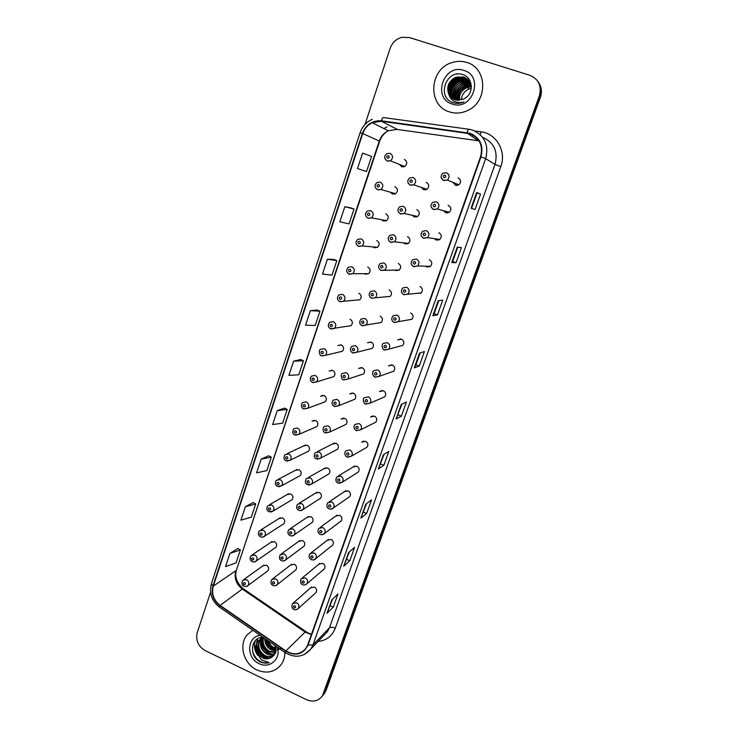 <?xml version="1.0" encoding="UTF-8"?>
<svg xmlns="http://www.w3.org/2000/svg" width="738" height="738" viewBox="0 0 738 738"><rect width="100%" height="100%" fill="white"/><g stroke="black" fill="none" stroke-linecap="round" stroke-linejoin="round"><path stroke-width="1.11" d="M390.503 192.258L392.542 194.085L395.623 193.725C398.225 191.068 398.031 188.743 395.033 186.732L394.802 186.659M394.876 194.085L394.433 193.384M381.657 219.739L383.373 221.059L386.564 220.644C389.009 218.005 388.769 215.717 385.845 213.78M372.967 246.889L374.304 247.756L377.579 247.295C379.876 244.675 379.609 242.433 376.749 240.56M364.415 273.678L365.328 274.185L368.64 273.669M355.965 300.126L359.849 299.785C361.906 297.229 361.574 295.062 358.834 293.281M347.607 326.224L351.094 325.652C353.059 323.124 352.69 320.984 350.015 319.25M321.777 355.947L325.44 355.301L321.482 355.781C319.443 356.02 318.318 349.803 320.596 349.295L324.222 348.677C326.98 350.467 327.386 352.672 325.44 355.301L342.432 351.251C344.295 348.751 343.908 346.657 341.279 344.95L337.81 345.55L340.993 344.858M312.801 382.607L316.491 381.933L312.488 382.459L310.901 381.131C309.932 379.516 310.154 377.828 311.556 376.057L315.218 375.411C317.921 377.173 318.355 379.341 316.491 381.933L333.844 376.601C335.615 374.138 335.218 372.072 332.635 370.402L329.13 371.02L331.962 370.208M303.853 408.963L307.645 408.298L303.595 408.852C302.405 409.018 300.034 405.319 302.617 402.533L306.307 401.869C308.973 403.603 309.416 405.743 307.645 408.298L325.329 401.712C327.026 399.276 326.611 397.238 324.074 395.596L320.541 396.241L323.059 395.356M295.431 435.208L298.872 434.387L294.785 434.977C292.506 434.027 292.174 431.942 293.779 428.732L297.497 428.049C300.108 429.756 300.569 431.868 298.872 434.387L316.897 426.573C318.53 424.166 318.096 422.154 315.596 420.54L312.036 421.204L314.268 420.282M287.082 461.139L290.191 460.208L286.067 460.826C283.761 459.654 283.42 457.597 285.034 454.663L288.77 453.962C291.344 455.641 291.814 457.726 290.191 460.208L308.549 451.195C310.108 448.815 309.656 446.831 307.202 445.245L303.622 445.918L305.606 444.986L287.1 453.685M278.816 486.776L281.593 485.779L277.442 486.416C275.117 485.06 274.767 483.03 276.39 480.318L280.136 479.608C282.672 481.268 283.152 483.325 281.593 485.779L300.274 475.576C301.768 473.233 301.316 471.268 298.89 469.7L295.301 470.383L297.063 469.46L278.226 479.349M290.56 500.632L292.073 499.718C293.521 497.412 293.051 495.475 290.661 493.916L287.064 494.617L288.623 493.713L269.462 504.764M282.599 524.506L283.955 523.639C285.338 521.351 284.859 519.441 282.516 517.901L278.909 518.602L280.302 517.735L260.818 529.93M274.702 548.159L275.901 547.328C277.248 545.068 276.759 543.177 274.444 541.655L270.837 542.356L272.073 541.526L252.285 554.838M266.852 571.581L267.931 570.788C269.232 568.555 268.733 566.692 266.446 565.179L262.839 565.889L263.946 565.087L243.863 579.496M399.526 164.445L401.795 166.834L404.765 166.539C407.533 163.864 407.385 161.484 404.323 159.408M403.797 166.917L403.345 165.967M412.348 215.321L414.313 217L417.662 216.502C420.042 213.826 419.774 211.548 416.85 209.657M416.666 217.018L415.983 216.133M403.428 242.848L404.996 243.955L408.437 243.411C410.679 240.754 410.365 238.512 407.514 236.686M407.745 243.826L407.173 243.263M394.682 269.988L395.78 270.634L399.295 270.034C401.398 267.414 401.057 265.219 398.271 263.438M386.057 296.75L390.227 296.399C392.229 293.816 391.86 291.658 389.12 289.923M377.524 323.143L381.251 322.506C383.142 319.951 382.745 317.829 380.07 316.132M352.93 353.022L356.758 352.275L352.681 352.865C350.08 351.288 349.738 349.129 351.657 346.399L355.448 345.679C358.198 347.432 358.64 349.627 356.758 352.275L372.349 348.345C374.148 345.827 373.732 343.733 371.103 342.072L367.487 342.755L370.845 341.989M343.705 379.941L347.57 379.175L343.438 379.793C341.842 380.384 340.024 374.028 342.377 373.419L346.196 372.681C348.899 374.397 349.36 376.565 347.57 379.175L363.53 373.935C365.245 371.445 364.812 369.387 362.229 367.764L358.585 368.465L361.537 367.561M334.296 406.444L338.465 405.789L334.582 406.573L332.755 405.199C331.749 403.492 331.897 401.804 333.198 400.153L337.045 399.387C339.701 401.085 340.172 403.216 338.465 405.789L354.793 399.267C356.436 396.813 355.984 394.784 353.447 393.188L349.775 393.917L352.367 392.939M325.698 432.994L329.452 432.136L325.246 432.819C324.13 433.049 321.713 429.304 324.12 426.601L327.986 425.826C330.596 427.486 331.085 429.59 329.452 432.136L346.14 424.359C347.709 421.933 347.247 419.94 344.757 418.354L341.057 419.101L343.336 418.095M317.174 459.202L320.532 458.206L316.298 458.916C314.084 458.003 313.696 455.955 315.144 452.772L319.028 451.979C321.593 453.621 322.1 455.697 320.532 458.206L337.57 449.202C339.074 446.813 338.594 444.839 336.141 443.28L332.432 444.036L334.434 443.031L317.229 451.711M327.377 474.802L329.074 473.805C330.523 471.444 330.034 469.497 327.617 467.957L323.899 468.722L325.652 467.735L308.097 477.624M319.167 499.128L320.67 498.168C322.054 495.835 321.565 493.916 319.176 492.394L315.449 493.168L316.999 492.209L299.102 503.288M311.012 523.205L312.331 522.292C313.668 519.995 313.17 518.094 310.818 516.582L307.091 517.366L308.456 516.452L290.219 528.685M302.912 547.052L304.074 546.185C305.375 543.915 304.859 542.033 302.543 540.539L298.807 541.323L300.025 540.456L281.455 553.832M294.859 570.668L295.901 569.847C297.146 567.614 296.63 565.751 294.351 564.266L290.615 565.05L291.695 564.229L272.811 578.712M421.453 187.443L423.723 189.767L426.961 189.334C429.507 186.631 429.276 184.297 426.287 182.341M425.669 189.878L424.977 188.651M443.584 210.708L445.807 212.867L449.331 212.276C451.638 209.564 451.333 207.286 448.409 205.45L448.114 205.358M447.781 212.996L446.813 211.585M434.414 238.651L436.241 240.09L439.857 239.435C442.025 236.75 441.675 234.527 438.824 232.747M438.686 240.099L437.754 239.13M425.466 266.187L426.785 267.027L430.466 266.326C432.505 263.678 432.127 261.492 429.341 259.758M429.673 266.861L428.907 266.28M416.666 293.3L421.158 292.94C423.077 290.329 422.671 288.18 419.95 286.501M420.715 293.3L420.217 293.014M407.976 319.997L411.942 319.296C413.75 316.713 413.326 314.6 410.651 312.958M384.664 350.043L388.668 349.194L384.452 349.895C382.902 350.467 380.863 344.277 383.29 343.456L387.247 342.635C389.996 344.332 390.476 346.519 388.668 349.194L402.8 345.375C404.525 342.838 404.073 340.762 401.454 339.148L397.681 339.932L401.214 339.065M375.19 377.229L379.221 376.352L374.959 377.09C371.14 374.664 372.985 370.827 373.751 370.744L377.745 369.895C380.439 371.565 380.937 373.714 379.221 376.352L393.751 371.205C395.393 368.705 394.922 366.657 392.348 365.07L388.539 365.882L391.62 364.867M365.301 403.87L365.568 404.018C364.212 404.682 362.017 398.502 364.332 397.736L368.345 396.869C370.993 398.511 371.5 400.633 369.858 403.225L384.784 396.776C386.352 394.304 385.873 392.293 383.345 390.734L379.507 391.564L382.173 390.476M356.472 430.706L360.596 429.82L356.269 430.623L354.72 429.378C353.714 427.514 353.806 425.863 355.006 424.433L359.037 423.557C361.638 425.18 362.164 427.265 360.596 429.82L375.9 422.099C377.395 419.664 376.906 417.671 374.415 416.14L370.568 416.979L372.875 415.881M347.764 457.209L351.426 456.149L347.072 456.97C346.03 457.265 343.557 453.455 345.79 450.853L349.83 449.959C352.395 451.564 352.921 453.621 351.426 456.149L367.1 447.163C368.539 444.765 368.031 442.8 365.587 441.287L361.731 442.145L363.723 441.047M356.712 473.058L358.382 471.988C359.766 469.617 359.249 467.68 356.841 466.185L352.976 467.053L354.71 465.992L338.493 475.881M348.299 497.587L349.757 496.573C351.085 494.229 350.559 492.32 348.188 490.835L344.314 491.702L345.827 490.696L329.24 501.794M339.932 521.867L341.205 520.917C342.487 518.602 341.952 516.711 339.609 515.244L335.744 516.111L337.063 515.161L320.117 527.439M331.62 545.917L332.737 545.022C333.973 542.744 333.438 540.871 331.122 539.413L327.257 540.281L328.419 539.377L311.132 552.817M323.364 569.727L324.342 568.887C325.541 566.646 324.997 564.791 322.718 563.343L318.862 564.21L319.886 563.362L302.248 577.937M315.163 593.315L316.039 592.531C317.192 590.317 316.648 588.481 314.397 587.042L310.541 587.909L311.454 587.116L293.484 602.798M453.012 182.397L455.466 185.358L458.888 184.841C461.361 182.092 461.093 179.768 458.095 177.867M456.979 185.552L456.121 183.688M349.277 274.25L352.782 273.706L349.037 274.066C346.168 272.101 345.928 269.831 348.345 267.257L351.805 266.741C354.729 268.669 355.061 270.984 352.782 273.706L368.677 273.669C370.845 271.086 370.541 268.881 367.745 267.055M466.628 62.407C461.601 60.876 456.527 60.996 451.407 62.776C428.879 69.676 427.634 105.931 449.534 111.908C455.798 113.855 462.006 113.311 468.16 110.266C488.252 101.124 487.283 67.795 466.628 62.407C461.601 60.876 456.527 60.996 451.407 62.776C428.879 69.676 427.634 105.931 449.534 111.908C455.798 113.855 462.006 113.311 468.16 110.266C488.252 101.124 487.283 67.795 466.628 62.407M252.811 630.224L247.055 634.948C238.42 645.021 243.78 664.052 256.889 669.92C266.722 673.997 274.813 672.226 281.169 664.606C283.65 661.091 284.886 657.032 284.868 652.429C284.886 657.032 283.65 661.091 281.169 664.606C274.813 672.226 266.722 673.997 256.889 669.92C243.78 664.052 238.42 645.021 247.055 634.948L252.811 630.224M470.078 133.744C479.783 138.154 483.279 145.801 480.567 156.687L307.728 644.892L306.058 648.167C300.569 654.615 293.853 655.529 285.892 650.916L220.118 605.409C213.642 600.243 211.363 593.813 213.282 586.129L362.764 133.56C364.507 128.587 367.653 124.962 372.21 122.683L381.361 121.244L470.078 133.744M470.226 133.31L381.435 120.792C372.358 120.285 366.002 124.491 362.367 133.421L212.941 585.963C210.967 593.85 213.3 600.437 219.942 605.732L285.707 651.239C295.726 656.552 303.18 654.495 308.087 645.067L480.982 156.825C483.768 145.663 480.18 137.831 470.226 133.31M322.22 696.155L324.858 691.93L539.875 96.595C541.71 91.014 541.037 85.94 537.854 81.365C541.037 85.94 541.71 91.014 539.875 96.595L324.858 691.93L322.22 696.155M332.524 599.21L326.952 613.379L333.272 607.125L337.967 593.97L331.722 599.985L326.952 613.379M330.209 605.723L333.272 607.125M349.369 551.876L343.742 566.194L349.803 560.76L354.591 547.356L348.594 552.55L343.742 566.194M346.694 559.376L349.803 560.76M366.546 503.602L360.854 518.085L366.657 513.5L371.537 499.829L365.808 504.165L360.854 518.085M363.511 512.135L366.657 513.5M384.064 454.368L378.308 469.017L383.843 465.309L388.815 451.37L383.354 454.811L378.308 469.017M380.642 463.971L383.843 465.309M475.06 209.491L471.084 208.208L475.06 209.491L480.549 194.076L476.674 192.48L471.084 208.208M471.619 208.291L477.108 192.886L476.674 192.48M477.108 192.886L480.549 194.076M456.075 262.737L452.689 261.51L451.757 262.534L456.075 262.737L461.453 247.636L457.237 247.129L451.757 262.534M437.468 314.914L434.129 313.659L432.828 315.744L437.468 314.914L442.745 300.117L438.197 300.661L432.828 315.744M419.239 366.048L415.946 364.756L414.286 367.875L419.239 366.048L424.405 351.546L419.544 353.087L414.286 367.875M401.933 404.138L396.112 418.953L401.361 416.167L406.435 401.952L401.269 404.47L396.112 418.953M398.123 414.857L401.361 416.167M210.588 592.18L197.24 632.614C195.524 640.353 198.181 646.35 205.219 650.612L306.454 699.661C313.133 702.382 318.465 701.091 322.469 695.786L539.349 95.885C541.876 86.014 538.722 79.16 529.884 75.313L409.406 37.537L401.73 37.334C396.094 38.966 392.21 42.675 390.088 48.468L365.006 124.445M268.632 455.798L261.151 459.147L256.612 472.837L266.815 470.604L271.307 457.136L268.586 455.78M253.069 502.578L245.376 506.748L240.929 520.179L251.289 517.172L255.699 503.953L253.023 502.55M237.793 548.482L229.896 553.435L225.533 566.618L236.059 562.873L240.385 549.902L237.747 548.454M317.156 310.006L310.366 310.68L305.55 325.2L315.209 325.458L319.96 311.187L317.091 309.978M333.963 259.49L327.432 259.204L322.515 274.019L331.971 275.173L336.823 260.625L333.908 259.472M351.103 207.968L344.84 206.686L339.831 221.806L349.074 223.891L354.019 209.048L351.048 207.95M362.607 153.098L357.487 168.522L366.509 171.576L371.555 156.428L362.607 153.098M284.499 408.132L277.239 410.623L272.608 424.581L282.636 423.151L287.22 409.424L284.444 408.105M293.641 361.15L288.918 375.384L298.77 374.775L303.429 360.781L300.615 359.517L293.641 361.15L303.429 360.781M415.937 364.775L420.171 352.893M434.129 313.668L438.778 300.587M452.68 261.52L457.781 247.193M310.366 310.68L319.96 311.187M327.432 259.204L336.823 260.625M344.84 206.686L354.019 209.048M277.239 410.623L287.22 409.424M261.151 459.147L271.307 457.136M245.376 506.748L255.699 503.953M229.896 553.435L240.385 549.902M323.456 694.67L326.076 690.454L540.391 97.287C542.218 91.733 541.554 86.678 538.389 82.121M471.231 88.431L468.944 89.049C464.313 91.152 461.785 94.768 461.361 99.898M459.414 100.239C459.11 94.233 461.72 89.99 467.219 87.49L471.342 86.789M458.353 100.276C457.495 93.874 460.051 89.243 466.029 86.401L471.213 85.765M458.612 100.276C458.399 91.826 460.567 89.732 466.324 86.669L470.909 85.986M457.366 100.22C455.909 93.449 458.39 88.477 464.811 85.294L470.982 84.815M457.615 100.248C456.296 93.551 458.796 88.652 465.115 85.571L470.623 84.971M456.425 100.091C454.359 92.997 456.739 87.693 463.584 84.178L470.678 83.911M456.656 100.128C453.99 96.383 457.412 86.383 463.898 84.464L470.097 83.975M455.54 99.888C452.828 92.518 455.097 86.9 462.348 83.053L470.327 83.071M455.752 99.944C453.566 91.65 455.863 86.115 462.652 83.339L470.106 83.163M454.691 99.612C451.305 92.01 453.436 86.106 461.084 81.909L468.593 81.743L469.921 82.278M454.894 99.685C450.918 92.619 455.254 84.058 461.398 82.195L468.898 82.029M453.888 99.279C449.793 91.484 451.767 85.313 459.811 80.756L467.366 80.58L469.46 81.531M454.082 99.362C449.876 93.735 451.721 85.11 460.134 81.042L467.671 80.876M453.114 98.883C447.625 93.32 450.761 82.158 458.529 79.584L466.13 79.409L468.953 80.82M453.298 98.984C447.984 94.639 451.536 81.328 458.861 79.879L466.434 79.704L469.082 80.995M452.376 98.422C446.13 93.062 449.064 81.097 457.228 78.403L464.866 78.228L468.399 80.156M452.56 98.541C447.154 90.599 448.815 83.984 457.551 78.698L465.18 78.523L468.547 80.322M449.082 94.888L455.078 99.75L463.399 99.16L464.709 98.44C474.1 93.449 472.975 77.841 463.316 74.769C446.693 68.191 436.342 96.558 452.329 102.397L453.141 102.693C456.739 103.809 460.327 103.569 463.916 101.973C460.438 102.997 457.182 102.739 454.128 101.189C451.591 99.824 449.912 97.72 449.082 94.888L448.852 94.464C446.139 86.9 448.492 81.143 455.909 77.204L463.593 77.02C467.883 78.652 470.466 81.798 471.333 86.457M451.85 98.043C445.282 94.353 447.984 78.938 456.241 77.508L463.916 77.324L467.957 79.695M463.87 70.405C443.732 63.21 431.804 98.302 452.256 104.03C472.237 111.549 484.645 76.143 463.87 70.405M469.636 87.01L467.689 87.914M456.591 74.114L457.92 73.957M447.938 89.999C449.193 83.643 452.708 79.298 458.51 76.955M450.641 91.973C451.933 85.802 455.411 81.577 461.056 79.298M447.938 88.92C449.341 83.302 452.569 79.363 457.634 77.084M449.313 89.898C450.724 84.409 453.898 80.543 458.833 78.302M450.669 90.866C452.071 85.534 455.171 81.761 459.959 79.538M274.997 645.639L272.912 644.145M275.698 648.674L273.014 647.715C270.145 646.128 268.245 643.647 267.294 640.261M276.639 648.241L273.54 647.217C271.695 646.589 269.896 644.468 268.152 640.852M275.671 650.87L270.855 649.735C266.695 647.189 264.684 643.453 264.822 638.545M280.874 648.527C276.298 650.704 273.143 650.934 271.399 649.228C268.401 648.296 266.372 644.846 265.32 638.896M275.292 652.641L268.687 651.783C263.521 648.425 261.695 643.776 263.217 637.826M276.095 652.041L269.232 651.276C264.038 647.494 262.165 642.982 263.623 637.743M274.702 654.089C272.073 655.372 269.342 655.298 266.492 653.85C260.699 649.91 259.093 644.726 261.686 638.324M261.889 637.973L262.424 637.208M275.385 653.49C271.086 654.717 268.3 654.671 267.036 653.333C262.23 651.368 260.514 646.414 261.889 638.49M274.167 654.993C271.353 657.42 268.06 657.733 264.269 655.944C257.913 651.377 256.575 645.768 260.265 639.099L260.32 639.034M260.569 638.739L262.267 637.226M274.241 654.883C271.427 656.931 268.291 657.115 264.822 655.418C258.697 651.073 257.239 645.63 260.459 639.09M258.568 640.612L257.996 641.119C255.542 644.615 255.173 648.407 256.898 652.493L262.276 657.816C265.099 659.108 267.82 659.163 270.431 657.992C267.322 659.006 264.702 658.85 262.58 657.521C258.752 656.848 253.531 646.516 258.568 640.612L263.254 637.457M257.996 641.119L263.66 637.743M262.857 637.189C250.865 637.152 248.78 655.575 259.379 661.433L260.071 661.792C263.143 663.222 266.187 663.508 269.204 662.632L261.197 659.763L257.101 652.899M260.237 635.372C246.852 636.617 246.012 658.047 259.075 663.61C269.564 669.209 281.326 658.794 277.359 647.226M270.431 657.992C275.182 655.529 276.695 651.396 274.97 645.575M253.771 642.835L254.232 644.394M254.444 645.012L255.846 648.268M256.741 649.901L264.472 658.305M269.204 662.632C261.335 663.84 255.809 660.187 252.627 651.672M258.023 655.667C254.361 650.879 253.512 645.815 255.468 640.483M268.531 658.573C261.63 656.719 257.691 652.005 256.713 644.431M256.704 643.278L257.636 638.721M272.802 654.385C266.058 652.549 262.184 647.927 261.187 640.529M275.735 649.975C270.855 648.324 267.608 644.781 265.975 639.348M267.534 658.683C261.372 656.755 257.691 652.383 256.492 645.556M256.409 644.025L257.396 638.877M271.796 654.477C265.8 652.577 262.202 648.315 260.984 641.673M275.717 650.298C270.514 648.61 267.138 644.864 265.588 639.08M285.892 650.916L305.117 632.06L311.362 634.615M213.282 586.129L235.819 570.723C233.955 578.057 236.123 584.164 242.313 589.053L305.117 632.06L306.086 631.728L308.069 632.89M474.811 130.977L480.945 131.816C496.425 133.467 506.702 151.428 500.798 166.603L335.283 628.232C332.58 627.115 330.633 626.977 329.443 627.817L495.014 164.417C498.251 151.567 494.119 142.526 482.615 137.296M335.283 628.232C332.128 636.091 326.371 640.529 318.032 641.525M323.927 635.372L327.488 631.654L329.443 627.817L312.977 644.911L310.947 648.914L304.397 654.486M467.182 132.6C467.791 130.165 468.362 129.049 468.898 129.242L472.44 130.054M372.284 119.279C366.371 121.991 362.312 126.484 360.107 132.766L362.367 133.421M212.941 585.963L211.428 583.647C209.02 593.112 211.723 600.953 219.546 607.19L219.832 607.392M219.942 605.732L219.546 607.19L285.348 652.752M468.658 129.215L383.474 117.563C382.754 117.342 382.072 118.421 381.435 120.792M285.707 651.239L285.163 652.632C295.126 658.425 303.715 657.189 310.947 648.914L323.761 635.547M308.087 645.067L312.977 644.911L485.659 158.652L480.982 156.825M472.597 130.1C484.7 135.58 489.054 145.1 485.659 158.652L495.014 164.417L500.798 166.603M323.631 693.416L326.076 690.454M539.349 95.885L540.391 97.287M474.22 135.801L472.754 135.598M383.991 128.606L386.97 126.835L383.908 128.56M480.945 131.816L480.272 134.676M220.118 605.409L242.313 589.053L243.586 588.952L305.79 631.525M479.027 140.857L396.979 129.408L388.28 130.755C383.945 132.895 380.946 136.318 379.277 141.023L236.511 569.819M467.108 133.052L478.335 140.746M381.361 121.244L397.45 129.473M362.764 133.56L379.646 141.235L236.483 569.93C234.463 576.479 236.677 582.716 243.125 588.629M396.241 418.833L401.371 404.415M414.396 367.792L419.636 353.059M432.929 315.698L438.289 300.643M451.85 262.525L457.32 247.138M471.158 208.236L476.748 192.507M378.446 468.861L383.465 454.746M361.002 517.901L365.919 504.082M343.899 565.981L348.714 552.439M327.128 613.13L331.842 599.874M458.888 184.841L447.339 180.044L443.612 180.432C440.485 178.328 440.272 175.921 442.966 173.209L446.499 172.692C449.654 174.694 449.931 177.148 447.339 180.044L443.741 180.607L441.306 178.079M445.005 175.081C443.077 175.404 442.772 176.29 444.082 177.729C446.01 177.406 446.315 176.52 445.005 175.081M424.747 188.577L425.54 189.906M426.961 189.334L413.806 184.832L410.245 185.109C407.136 182.886 406.97 180.478 409.738 177.886L413.077 177.461C416.232 179.518 416.472 181.972 413.806 184.832L410.393 185.284L408.123 183.125M410.632 182.452C412.524 182.138 412.828 181.262 411.527 179.832C409.636 180.155 409.341 181.022 410.632 182.452M404.765 166.539L390.467 160.829L387.192 160.958C383.981 158.393 383.898 155.939 386.952 153.596L389.996 153.31C393.216 155.506 393.372 158.006 390.467 160.829L387.358 161.142L385.144 159.094M387.524 158.246C389.396 157.923 389.692 157.046 388.4 155.635C386.537 155.958 386.242 156.834 387.524 158.246M449.331 212.276L437.33 208.992L433.483 209.444C430.439 207.396 430.18 205.044 432.708 202.387L436.352 201.797C439.424 203.734 439.747 206.133 437.33 208.992L433.621 209.62L431.287 207.323M434.839 204.232C432.929 204.546 432.625 205.413 433.935 206.852C435.844 206.548 436.149 205.671 434.839 204.232M446.601 211.529L447.662 213.024M423.557 238.3L421.398 236.271M439.857 239.435L427.413 237.636L423.464 238.153C420.595 236.391 420.3 234.094 422.579 231.234L426.315 230.588C429.313 232.452 429.682 234.804 427.413 237.636L423.621 238.328M424.793 233.07C422.902 233.356 422.597 234.214 423.898 235.653C425.789 235.367 426.094 234.499 424.793 233.07M437.533 239.103L438.575 240.136M413.631 266.676L411.656 264.933M430.466 266.326L417.588 265.966L413.548 266.538C410.771 264.859 410.448 262.599 412.57 259.758L416.389 259.056C419.313 260.874 419.719 263.18 417.588 265.966L413.723 266.713M414.857 261.584C412.976 261.852 412.68 262.71 413.963 264.139C415.845 263.872 416.14 263.014 414.857 261.584M428.686 266.27L429.562 266.916M403.806 294.739L402.062 293.309M421.158 292.94L403.741 294.628C401.066 293.014 400.716 290.8 402.69 287.968L406.573 287.22C409.433 288.992 409.858 291.252 407.856 294.001L403.926 294.794M405.024 289.785C403.16 290.043 402.865 290.883 404.147 292.313C406.011 292.064 406.306 291.215 405.024 289.785M419.987 293.032L420.605 293.364M415.743 216.077L416.527 217.055M417.662 216.502L404.073 213.485L400.383 213.826C397.395 211.751 397.182 209.389 399.756 206.751L403.216 206.262C406.287 208.254 406.573 210.662 404.073 213.485L400.559 214.011L398.4 212.074M400.762 211.271C402.644 210.976 402.939 210.109 401.647 208.688C399.775 208.983 399.479 209.85 400.762 211.271M406.924 243.236L407.616 243.881M408.437 243.411L394.433 241.833L390.642 242.23C387.736 240.256 387.487 237.94 389.895 235.302L393.446 234.758C396.454 236.677 396.776 239.038 394.433 241.833L390.826 242.415M391.002 239.785C392.865 239.499 393.151 238.642 391.878 237.221C390.015 237.507 389.729 238.356 391.002 239.785M390.743 242.387L388.825 240.726M398.271 270.025L398.778 270.385M399.295 270.034L380.993 270.339C378.197 268.457 377.921 266.187 380.162 263.54L383.797 262.94C386.73 264.813 387.09 267.128 384.876 269.887L381.195 270.514M381.343 267.977C383.188 267.709 383.483 266.87 382.21 265.449C380.365 265.717 380.079 266.556 381.343 267.977M381.076 270.468L379.378 269.093M394.092 322.506L392.634 321.399M411.942 319.296L394.046 322.405C391.454 320.864 391.085 318.687 392.93 315.864L396.859 315.071C399.664 316.805 400.116 319.028 398.216 321.74L394.249 322.571M395.3 317.681C393.455 317.921 393.16 318.761 394.433 320.191C396.278 319.951 396.574 319.12 395.3 317.681M384.48 349.969L383.363 349.194M385.688 345.283C383.852 345.504 383.566 346.334 384.821 347.755C386.657 347.533 386.943 346.712 385.688 345.283M399.978 339.369L400.264 338.908M374.978 377.136L374.249 376.694M376.168 372.589C374.351 372.791 374.065 373.613 375.319 375.033C377.136 374.83 377.422 374.009 376.168 372.589M390.227 296.399L371.454 298.143C368.742 296.344 368.446 294.121 370.55 291.455L374.24 290.818C377.109 292.645 377.505 294.914 375.411 297.635L371.675 298.309L370.079 297.165M371.795 295.873C373.622 295.624 373.908 294.785 372.653 293.364C370.817 293.623 370.531 294.453 371.795 295.873M381.251 322.506L362.017 325.652C359.323 324.028 359 321.842 361.048 319.074L364.793 318.392C367.607 320.181 368.022 322.414 366.039 325.098L362.257 325.809M362.34 323.465C364.157 323.235 364.443 322.405 363.188 320.984C361.38 321.224 361.094 322.045 362.34 323.465M362.063 325.735L360.928 324.951M352.995 350.762C354.793 350.55 355.07 349.729 353.834 348.318C352.035 348.53 351.749 349.351 352.995 350.762M352.709 352.921L351.925 352.432M366.758 399.599C364.95 399.784 364.673 400.596 365.91 402.016C367.718 401.832 367.994 401.02 366.758 399.599M365.568 404L369.858 403.225L365.808 404.12M357.441 426.324C355.651 426.499 355.375 427.293 356.611 428.723C358.4 428.547 358.677 427.745 357.441 426.324M348.225 452.763C346.454 452.929 346.177 453.713 347.404 455.134C349.175 454.977 349.452 454.184 348.225 452.763M358.382 471.988L342.34 482.191L337.976 483.039C335.79 482.08 335.356 480.06 336.676 476.988L340.725 476.093C343.244 477.67 343.788 479.709 342.34 482.191L339.139 483.372M339.111 478.925C337.349 479.073 337.072 479.857 338.29 481.277C340.052 481.13 340.329 480.346 339.111 478.925M349.757 496.573L333.355 507.975C332.561 509.109 331.104 509.395 328.973 508.842C326.768 507.726 326.325 505.733 327.663 502.846L331.703 501.951C334.194 503.519 334.738 505.521 333.355 507.975L330.578 509.211M330.08 504.82C328.336 504.949 328.069 505.724 329.277 507.144C331.021 507.015 331.288 506.24 330.08 504.82M343.742 377.773C345.532 377.57 345.808 376.767 344.572 375.347C342.792 375.55 342.515 376.362 343.742 377.773M334.591 404.498C336.362 404.313 336.639 403.511 335.412 402.099C333.641 402.284 333.364 403.086 334.591 404.498M325.532 430.946C327.294 430.771 327.561 429.977 326.344 428.566C324.591 428.741 324.323 429.534 325.532 430.946M316.574 457.108C318.318 456.951 318.585 456.167 317.377 454.765C315.633 454.922 315.366 455.706 316.574 457.108M329.074 473.805L311.694 484.008L307.442 484.746C305.181 483.602 304.794 481.573 306.27 478.658L310.154 477.864C312.691 479.488 313.198 481.536 311.694 484.008L308.724 485.097M307.709 483.003C309.434 482.864 309.702 482.089 308.502 480.678C306.768 480.825 306.51 481.6 307.709 483.003M341.205 520.917L324.452 533.491C323.724 534.626 322.257 534.93 320.061 534.386C317.82 533.094 317.386 531.12 318.742 528.436L322.783 527.532C325.237 529.091 325.79 531.074 324.452 533.491L322.063 534.727M321.15 530.447C319.416 530.557 319.157 531.323 320.357 532.744C322.091 532.624 322.358 531.858 321.15 530.447M332.737 545.022L315.643 558.749C314.969 559.893 313.502 560.188 311.242 559.653C308.973 558.223 308.539 556.258 309.914 553.758L313.954 552.863C316.371 554.404 316.934 556.369 315.643 558.749L313.595 559.957M312.312 555.797C310.597 555.908 310.329 556.664 311.519 558.076C313.244 557.974 313.512 557.208 312.312 555.797M324.342 568.887L306.925 583.749C305.052 585.077 303.576 585.382 302.506 584.671C300.495 583.73 300.052 581.775 301.178 578.823L305.218 577.928C307.598 579.459 308.17 581.396 306.925 583.749L305.163 584.911M303.567 580.898C301.86 580.99 301.602 581.738 302.783 583.149C304.49 583.057 304.757 582.31 303.567 580.898M316.039 592.531L298.29 608.499C296.51 609.856 295.034 610.169 293.872 609.44C291.888 608.472 291.445 606.535 292.543 603.619L296.565 602.734C298.918 604.256 299.49 606.175 298.29 608.499L296.777 609.588M294.914 605.741C293.217 605.815 292.958 606.562 294.139 607.964C295.827 607.891 296.086 607.143 294.914 605.741M320.67 498.168L302.949 509.543C302.137 510.613 300.707 510.871 298.669 510.309C296.39 508.989 295.993 506.978 297.488 504.285L301.381 503.482C303.871 505.087 304.397 507.107 302.949 509.543L300.338 510.678M298.927 508.63C300.643 508.5 300.91 507.735 299.72 506.333C298.004 506.462 297.737 507.227 298.927 508.63M312.331 522.292L294.287 534.829C293.503 535.917 292.073 536.175 289.988 535.613C287.709 534.192 287.303 532.199 288.798 529.644L292.691 528.832C295.154 530.428 295.68 532.421 294.287 534.829L291.999 535.963M290.246 533.998C291.944 533.878 292.202 533.122 291.021 531.72C289.314 531.84 289.056 532.596 290.246 533.998M304.074 546.185L285.707 559.856C284.997 560.935 283.558 561.203 281.399 560.659C279.305 559.589 278.909 557.614 280.2 554.736L284.093 553.934C286.519 555.502 287.054 557.476 285.707 559.856L283.724 560.972M281.648 559.1C283.337 558.998 283.595 558.251 282.414 556.849C280.726 556.95 280.468 557.697 281.648 559.1M295.901 569.847L277.22 584.625C276.519 585.723 275.08 586 272.903 585.455C270.846 584.367 270.44 582.411 271.685 579.579L275.588 578.767C277.977 580.336 278.521 582.282 277.22 584.625L275.495 585.704M273.134 583.952C274.813 583.859 275.071 583.112 273.899 581.719C272.221 581.812 271.971 582.55 273.134 583.952M394.175 193.31L394.729 194.131M395.623 193.725L380.919 189.5L377.496 189.694C374.36 187.295 374.231 184.897 377.118 182.489L380.291 182.129C383.428 184.242 383.64 186.696 380.919 189.5L377.681 189.887L375.587 188.042M377.819 187.092C379.673 186.779 379.969 185.911 378.686 184.5C376.832 184.814 376.546 185.672 377.819 187.092M385.421 220.431L385.909 220.994M386.564 220.644L371.454 217.867L367.911 218.116C364.858 215.893 364.692 213.531 367.404 211.05L370.688 210.644C373.76 212.682 374.009 215.09 371.454 217.867L368.114 218.31M368.216 215.616C370.061 215.321 370.347 214.463 369.083 213.051C367.238 213.347 366.952 214.204 368.216 215.616M368.041 218.282L366.159 216.695M377.579 247.295L362.072 245.939L358.428 246.243C355.467 244.149 355.264 241.843 357.81 239.306L361.196 238.844C364.194 240.819 364.489 243.18 362.072 245.939L358.64 246.427L356.86 245.053M358.723 243.835C360.55 243.558 360.836 242.71 359.572 241.298C357.755 241.575 357.469 242.424 358.723 243.835M349.332 271.75C351.14 271.483 351.417 270.652 350.172 269.241C348.364 269.499 348.078 270.339 349.332 271.75M349.12 274.185L347.699 273.115M359.849 299.785L339.757 301.593C336.952 299.72 336.694 297.488 338.982 294.896L342.515 294.351C345.375 296.215 345.735 298.503 343.585 301.187L340.015 301.768M340.034 299.36C341.832 299.121 342.109 298.29 340.873 296.879C339.074 297.128 338.797 297.958 340.034 299.36M339.821 301.685L338.668 300.892M351.094 325.652L330.569 328.834C327.866 327.017 327.589 324.821 329.738 322.248L333.318 321.657C336.131 323.484 336.51 325.726 334.462 328.382L330.845 329M330.845 326.685C332.626 326.454 332.903 325.633 331.666 324.231C329.886 324.462 329.609 325.283 330.845 326.685M330.615 328.899L329.785 328.364M321.74 353.714C323.512 353.502 323.788 352.69 322.561 351.288C320.79 351.509 320.523 352.312 321.74 353.714M321.5 355.827L321.021 355.541M312.746 380.467C314.499 380.264 314.766 379.47 313.549 378.068C311.796 378.262 311.528 379.064 312.746 380.467M303.835 406.933C305.578 406.749 305.846 405.955 304.637 404.562C302.894 404.747 302.626 405.54 303.835 406.933M295.025 433.132C296.75 432.957 297.008 432.173 295.809 430.78C294.084 430.946 293.825 431.73 295.025 433.132M286.298 459.054C288.014 458.898 288.272 458.123 287.082 456.721C285.366 456.877 285.108 457.652 286.298 459.054M277.663 484.709C279.361 484.562 279.619 483.796 278.438 482.403C276.741 482.541 276.482 483.316 277.663 484.709M292.073 499.718L273.078 511.083L268.9 511.748C266.584 510.262 266.224 508.251 267.839 505.705L271.593 504.986C274.084 506.628 274.582 508.657 273.078 511.083L270.615 512.117M269.121 510.096C270.809 509.967 271.058 509.211 269.887 507.818C268.198 507.947 267.94 508.703 269.121 510.096M283.955 523.639L264.647 536.129C263.863 537.153 262.47 537.384 260.449 536.821C258.134 535.244 257.774 533.251 259.37 530.834L263.134 530.115C265.588 531.738 266.095 533.74 264.647 536.129L262.47 537.181M260.662 535.235C262.331 535.115 262.59 534.367 261.418 532.974C259.748 533.085 259.49 533.842 260.662 535.235M275.901 547.328L256.298 560.926C255.542 561.969 254.13 562.208 252.082 561.646C249.942 560.4 249.573 558.417 250.994 555.705L254.758 554.985C257.184 556.59 257.691 558.574 256.298 560.926L254.379 561.969M252.285 560.105C253.946 560.004 254.204 559.266 253.042 557.873C251.381 557.974 251.132 558.721 252.285 560.105M267.931 570.788L248.033 585.483C247.341 586.525 245.929 586.765 243.808 586.221C241.704 585.003 241.335 583.038 242.71 580.326L246.474 579.598C248.863 581.193 249.379 583.149 248.033 585.483L246.344 586.489M244.001 584.736C245.653 584.644 245.902 583.906 244.748 582.522C243.097 582.614 242.848 583.352 244.001 584.736M360.098 132.766L211.428 583.647M322.469 695.786L324.923 692.807M372.21 122.683L388.28 130.755C384.24 132.96 381.361 136.456 379.646 141.226M308.622 633.158L311.528 634.145M468.944 89.049L467.219 87.49"/></g></svg>
